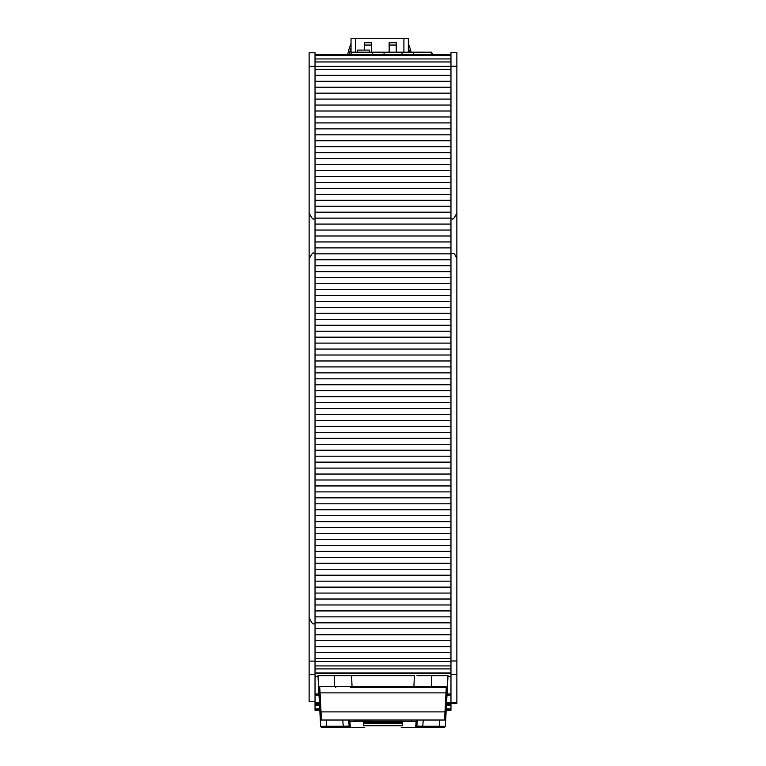 <?xml version="1.0" encoding="UTF-8"?>
<svg xmlns="http://www.w3.org/2000/svg" width="766" height="766" viewBox="0 0 766 766"><rect width="100%" height="100%" fill="white"/><g stroke="black" fill="none" stroke-linecap="round" stroke-linejoin="round"><path stroke-width="1.15" d="M351.087 54.616L351.087 52.184L372.448 52.184L372.535 54.616L372.448 52.184L384.092 52.184L384.005 54.616L384.092 52.184L401.997 52.184L402.093 54.616L401.997 52.184L413.64 52.184L413.554 54.616L413.64 52.184L431.459 52.184L433.039 54.616M431.459 52.184L431.459 54.616M357.588 52.184L357.588 50.087L369.404 50.087L357.588 50.087M369.404 52.184L369.404 50.087M389.147 52.184L389.147 42.733L396.242 42.733L396.242 52.184M364.329 50.087L364.329 42.733L371.414 42.733L371.414 52.184M349.248 54.616A42.235 42.235 0 0 1 351.029 47.961M351.029 54.616L351.029 38.3L408.355 38.3L408.355 52.184M408.355 47.961A42.235 42.235 0 0 1 409.619 52.184M411.16 52.184A43.739 43.739 0 0 0 408.824 45.041A5.908 5.908 0 0 1 408.355 42.733M351.029 42.733A5.908 5.908 0 0 1 350.56 45.041A43.739 43.739 0 0 0 347.726 54.616M417.087 675.689L448.014 675.689L447.449 686.393L446.272 687.514L447.449 686.393L413.927 686.393L413.927 687.514L446.272 687.514L444.567 720.021L445.745 718.901L447.449 686.393M319.891 711.882L320.255 718.901L321.433 720.021L320.073 692.904L319.728 687.514L318.551 686.393L319.891 711.882L446.109 711.882M349.018 675.689L414.396 675.689L413.927 686.393L318.551 686.393L317.986 675.689L348.913 675.689M445.745 718.901L444.567 720.021L411.438 720.021L417.365 720.021L416.838 726.024L417.336 720.337L416.158 721.419L415.66 727.097L416.838 726.024L422.727 726.245L423.272 720.021M447.114 692.866L318.886 692.866M350.321 687.514L413.927 687.514M446.272 687.514L409.772 687.514M321.433 720.021L411.438 720.021L354.572 720.059L354.572 721.246L411.428 721.246L411.428 720.059M430.195 687.514L431.363 686.393L431.832 675.689L416.982 675.689M352.073 687.514L351.604 675.689L334.168 675.689L334.637 686.393L335.805 687.514M415.66 727.097L439.454 727.365L439.454 726.245L445.352 726.427L444.165 727.7L445.343 726.58M320.255 718.901L320.657 726.58L321.835 727.7L320.648 726.427L326.546 726.245L326.546 727.365L350.34 727.097L349.842 721.419L354.572 721.246M422.727 727.365L422.727 726.245L439.454 726.245L439.789 720.021M348.635 720.021L354.562 720.021M342.728 720.021L343.273 726.245L349.162 726.024L348.664 720.337L349.162 726.024L350.34 727.097M326.211 720.021L326.546 726.245L343.273 726.245L343.273 727.365M321.835 727.7L364.75 727.7M445.352 726.427L446.118 711.834M444.165 727.7L401.25 727.7M402.504 725.708L363.496 725.708L363.496 723.161L402.504 723.161L402.504 725.708M363.41 721.419L402.59 721.419L402.657 722.214L363.343 722.214L363.41 721.419L363.343 722.214M402.59 721.419L402.657 722.214M446.99 695.193L450.963 695.193L450.963 674.568L456.871 674.568L456.871 52.71L450.963 52.71L450.963 66.249L456.871 66.249M456.871 660.991L450.963 660.991L450.963 674.568M450.963 660.991L450.963 66.249M450.963 703.389L456.871 703.389L456.871 702.585L446.597 702.585M456.871 703.389L450.963 703.408M456.871 674.568L456.871 702.585M450.963 695.193L450.963 704.213L446.511 704.213M446.272 708.904L450.963 708.914L450.963 704.213M446.272 708.914L450.963 709.393L446.243 709.393M446.195 710.264L450.963 710.264L450.963 709.393M309.129 66.374L315.037 66.374L315.037 52.777L309.129 52.777L309.129 674.645L315.037 674.645L315.037 661.115L309.129 661.115M450.963 66.374L315.037 66.374L315.037 661.115M315.037 674.645L315.037 695.193L319.01 695.193M315.037 701.694L309.129 701.694L309.129 674.645M319.403 702.585L315.037 702.585L315.037 703.763L319.46 703.763M315.037 702.585L315.037 695.193M319.728 708.904L315.037 708.914L315.037 705.381L319.546 705.381M319.489 704.213L315.037 704.213L315.037 705.381M319.757 709.393L315.037 709.393L315.037 710.264L319.805 710.264M315.037 709.393L319.728 708.914M446.54 703.763L450.963 703.763M450.963 694.015L447.047 694.015M318.953 694.015L315.037 694.015M389.147 45.041L396.242 45.041M364.329 45.041L371.414 45.041M355.481 52.184L355.481 38.3M403.902 52.184L403.902 38.3M439.454 727.365L444.175 727.547M321.825 727.547L326.546 727.365M411.428 721.246L416.158 721.419M349.842 721.419L348.664 720.337M456.871 702.604L450.963 702.604L456.871 702.604M446.454 705.381L450.963 705.381M450.963 665.932L315.037 665.932M450.963 661.508L315.037 661.508M450.963 668.919L315.037 668.919M450.963 58.953L315.037 58.953M315.037 55.286L450.963 55.286M450.963 61.95L315.037 61.95M450.963 652.584L315.037 652.584M450.963 646.628L315.037 646.628M450.963 658.53L315.037 658.53M450.963 640.682L315.037 640.682M450.963 634.727L315.037 634.727M450.963 628.771L315.037 628.771M450.963 622.825L315.037 622.825M450.963 616.869L315.037 616.869M450.963 610.923L315.037 610.923M450.963 604.968L315.037 604.968M450.963 599.022L315.037 599.022M450.963 593.066L315.037 593.066M450.963 587.12L315.037 587.12M450.963 581.164L315.037 581.164M450.963 575.218L315.037 575.218M450.963 569.262L315.037 569.262M450.963 563.307L315.037 563.307M450.963 557.361L315.037 557.361M450.963 551.405L315.037 551.405M450.963 545.459L315.037 545.459M450.963 539.503L315.037 539.503M450.963 533.557L315.037 533.557M450.963 527.602L315.037 527.602M450.963 521.656L315.037 521.656M450.963 515.7L315.037 515.7M450.963 509.744L315.037 509.744M450.963 503.798L315.037 503.798M450.963 497.843L315.037 497.843M450.963 491.896L315.037 491.896M450.963 485.941L315.037 485.941M450.963 479.995L315.037 479.995M450.963 474.039L315.037 474.039M450.963 468.093L315.037 468.093M450.963 462.137L315.037 462.137M450.963 456.182L315.037 456.182M450.963 450.236L315.037 450.236M450.963 444.28L315.037 444.28M450.963 438.334L315.037 438.334M450.963 432.378L315.037 432.378M450.963 426.432L315.037 426.432M450.963 420.477L315.037 420.477M450.963 414.53L315.037 414.53M450.963 408.575L315.037 408.575M450.963 402.629L315.037 402.629M450.963 396.673L315.037 396.673M450.963 390.717L315.037 390.717M450.963 384.771L315.037 384.771M450.963 378.816L315.037 378.816M450.963 372.87L315.037 372.87M450.963 366.914L315.037 366.914M450.963 360.968L315.037 360.968M450.963 355.012L315.037 355.012M450.963 349.066L315.037 349.066M450.963 343.111L315.037 343.111M450.963 337.155L315.037 337.155M450.963 331.209L315.037 331.209M450.963 325.253L315.037 325.253M450.963 319.307L315.037 319.307M450.963 313.351L315.037 313.351M450.963 307.405L315.037 307.405M450.963 301.45L315.037 301.45M450.963 295.504L315.037 295.504M450.963 289.548L315.037 289.548M450.963 283.592L315.037 283.592M450.963 277.646L315.037 277.646M450.963 271.691L315.037 271.691M450.963 265.745L315.037 265.745M450.963 259.789L315.037 259.789M450.963 253.843L315.037 253.843M450.963 247.887L315.037 247.887M450.963 241.941L315.037 241.941M450.963 235.985L315.037 235.985M450.963 230.039L315.037 230.039M450.963 224.084L315.037 224.084M450.963 218.128L315.037 218.128M450.963 212.182L315.037 212.182M450.963 206.226L315.037 206.226M450.963 200.28L315.037 200.28M450.963 194.325L315.037 194.325M450.963 188.379L315.037 188.379M450.963 182.423L315.037 182.423M450.963 176.477L315.037 176.477M450.963 170.521L315.037 170.521M450.963 164.566L315.037 164.566M450.963 158.619L315.037 158.619M450.963 152.664L315.037 152.664M450.963 146.718L315.037 146.718M450.963 140.762L315.037 140.762M450.963 134.816L315.037 134.816M450.963 128.86L315.037 128.86M450.963 122.914L315.037 122.914M450.963 116.959L315.037 116.959M450.963 111.003L315.037 111.003M450.963 105.057L315.037 105.057M450.963 99.101L315.037 99.101M450.963 93.155L315.037 93.155M450.963 87.2L315.037 87.2M450.963 81.253L315.037 81.253M450.963 69.352L315.037 69.352M450.963 75.298L315.037 75.298M315.037 54.625L450.963 54.625L315.037 54.616M315.037 676.282L318.024 676.282M447.976 676.282L450.963 676.282M451.988 218.722C452.811 220.053 454.439 218.119 456.871 212.9M451.988 253.259C453.204 254.446 454.315 251.459 456.871 259.08M450.963 52.71L456.871 52.71M314.012 623.553C313.227 624.884 311.599 622.94 309.129 617.731M314.012 253.259C313.227 251.928 311.599 253.872 309.129 259.08M314.012 218.722C313.227 220.043 311.599 218.109 309.129 212.9M450.963 672.931L315.037 672.931M450.963 673.324L315.037 673.324"/></g></svg>
